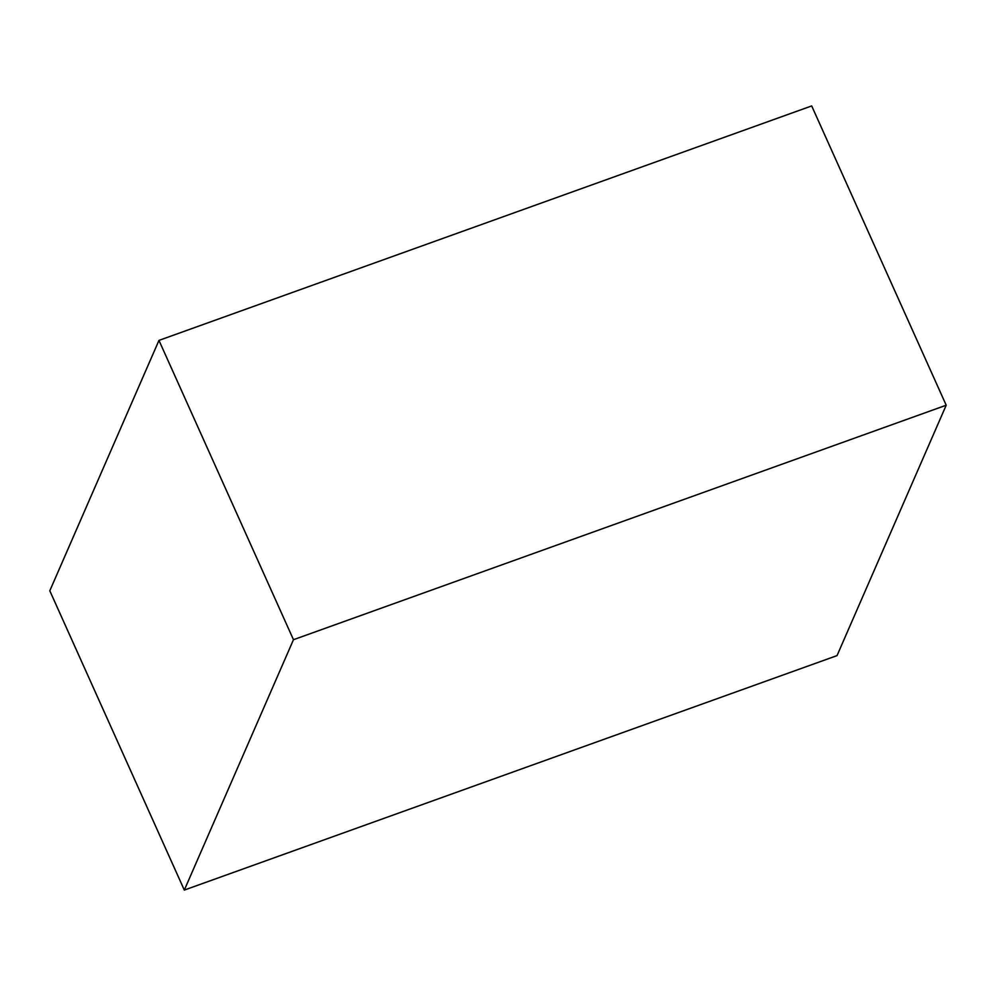 <?xml version="1.0" encoding="UTF-8"?>
<svg xmlns="http://www.w3.org/2000/svg" width="996" height="996" viewBox="0 0 996 996"><rect width="100%" height="100%" fill="white"/><g stroke="black" fill="none" stroke-linecap="round" stroke-linejoin="round"><path stroke-width="1.49" d="M837.038 655.605L184.31 890.075L293.471 639.706L946.2 405.223L837.038 655.605M293.471 639.706L158.962 340.395L49.8 590.777L184.31 890.075M158.962 340.395L811.69 105.925L946.2 405.223"/></g></svg>

